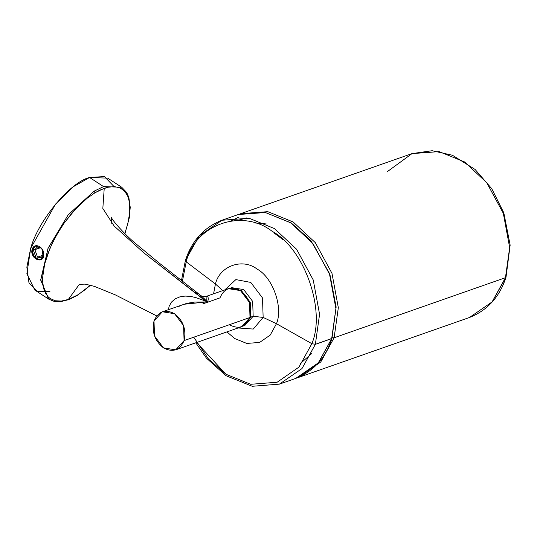 <?xml version="1.0" encoding="UTF-8"?>
<svg xmlns="http://www.w3.org/2000/svg" width="537" height="537" viewBox="0 0 537 537"><rect width="100%" height="100%" fill="white"/><g stroke="black" fill="none" stroke-linecap="round" stroke-linejoin="round"><path stroke-width="0.81" d="M387.385 171.612L412.007 153.616L432.097 150.716L452.436 155.253L475.091 169.464L491.724 188.655L503.807 212.806L510.15 245.12L506.008 277.226L492.08 301.928L469.466 317.495L492.08 301.928L505.451 277.703L334.121 337.766L332.168 337.739L334.121 337.766L320.75 361.998L298.136 377.565L320.75 361.998L334.121 337.766L505.451 277.703L509.667 247.638L503.317 213.296L486.67 182.614L464.518 161.926L439.138 151.602L412.007 153.616L439.138 151.602L464.518 161.926L486.67 182.614L503.317 213.296L509.667 247.638L505.451 277.703L506.008 277.226C499.638 296.941 487.462 310.366 469.466 317.495L298.136 377.565M239.482 214.115L267.809 211.672L293.189 221.996L315.34 242.677L331.98 273.36L338.33 307.708L334.121 337.766L338.33 307.708L331.98 273.36L315.34 242.677L293.189 221.996L267.809 211.672L240.677 213.679L412.007 153.616M238.327 217.364L231.199 220.828M266.318 223.956L254.39 222.922M311.742 353.527L299.968 363.891M43.255 255.115L43.51 253.706L43.255 255.115L37.536 257.149L34.892 249.665L40.611 247.631L42.745 250.094L40.611 247.631L37.214 247.094L34.892 249.665L40.637 247.651L34.892 249.665L37.536 257.149L40.926 257.686L43.255 255.115M40.537 259.646L36.449 258.834L32.985 249.04L32.173 249.322L33.898 257.203L40.201 259.78L43.128 256.458C41.141 264.613 29.515 257.062 32.173 249.322C34.683 240.979 46.33 248.537 43.128 256.458L41.819 248.436L35.328 245.919L32.173 249.322L32.985 249.04L34.892 249.665L32.985 249.04L35.697 245.805M200.194 295.028L204.577 298.995L206.08 301.17L143.923 252.914L114.159 226.05L102.829 208.463L104.232 188.306L107.803 187.259L114.368 186.608L119.946 187.849L124.436 190.964L127.638 195.81L129.484 202.281L129.92 208.02L129.551 214.471L127.799 223.848L124.665 233.944L127.799 223.848L129.766 212.249L129.484 202.281L127.638 195.81L126.202 193.179L122.342 189.178L119.946 187.849L114.368 186.608L107.803 187.259L99.681 190.205L94.962 192.776L87.007 198.361L75.187 209.437L64.198 223.056L60.835 228.03L54.834 238.24L49.84 248.698L44.685 263.915L42.947 273.306L42.638 281.744L43.779 288.893L44.88 291.933L48.108 296.8L50.196 298.572L55.284 300.767L61.359 301.069L68.327 299.458L79.389 284.295L68.327 299.458L61.359 301.069L55.284 300.767L50.196 298.572L48.108 296.8L45.564 293.309L43.779 288.893L43.034 285.496L42.611 277.649L44.685 263.915L47.8 253.86L52.203 243.456L57.714 233.098L64.198 223.056L71.381 213.753L79.1 205.396L87.007 198.361L94.962 192.776L94.136 191.152L68.078 214.975L47.974 248.51L40.731 280.213L48.82 299.196L54.177 301.391L60.634 301.673L68.944 299.579L77.254 295.444L68.327 299.458L77.543 295.014L85.443 289.47L90.444 285.194L77.254 295.444L90.619 285.234M48.444 298.941L40.725 279.703L48.155 248.074L68.226 214.78L94.136 191.152L94.962 192.776L104.232 188.306L102.829 208.463L114.159 226.05L143.923 252.914L206.678 301.928L207.873 301.136L208.289 299.096L208.007 296.867L207.49 296.156L206.718 296.263M195.589 292.484L198.321 293.732M175.713 349.842L241.65 326.731L250.007 317.481L184.077 340.599L175.713 349.842L163.517 347.916L154.502 335.981L154.005 321.019C151.629 331.953 154.804 340.921 163.517 347.916C172.934 352.728 179.788 350.292 184.077 340.599C186.453 329.664 183.278 320.696 174.565 313.702C165.148 308.889 158.294 311.326 154.005 321.019L162.369 311.775L174.565 313.702L183.58 325.637L184.077 340.599L250.007 317.481C245.724 327.174 238.871 329.611 229.453 324.798M202.845 303.895L219.942 297.901C224.231 288.208 231.085 285.771 240.502 290.591C249.215 297.579 252.383 306.546 250.007 317.481L249.51 302.519L240.502 290.591L228.299 288.658L206.98 296.135L206.678 301.928L205.241 299.72L201.093 295.746L158.831 262.754L137.11 244.785C125.497 235.615 110.414 218.351 111.461 217.149L111.736 223.332M124.933 233.662L129.296 217.8L130.229 207.342L128.84 197.368L126.698 192.501L121.724 187.259L107.729 178.143L89.572 177.478L103.574 186.601L89.572 177.478L104.42 176.559L114.066 186.594M49.948 291.672L37.415 291.416L28.985 282.865L26.85 267.191L30.683 248.349C37.912 220.969 70.3 181.989 89.572 177.478L73.341 186.695L55.506 204.134L30.683 248.349L26.877 273.709L34.831 290.087L48.82 299.196M168.484 309.627L169.061 306.526L171.37 302.19L175.136 298.881L179.888 296.847L185.097 296.082L190.44 296.39L195.676 297.525L205.886 301.183L195.676 297.525L190.44 296.39L185.097 296.082L179.888 296.847L175.136 298.881L171.37 302.19L169.061 306.526L168.484 309.627M94.136 191.152L103.574 186.601L94.136 191.152M178.875 306.452L179.439 306.15M181.372 305.211L181.788 305.029M162.369 311.775L186.755 303.371L194.421 302.089L206.678 301.928L183.701 304.291M121.704 187.245L103.574 186.601M32.985 249.04C30.092 256.874 41.644 264.399 43.94 256.169M273.857 232.79L282.509 239.321M193.75 337.209L208.517 359.085L225.943 374.249L250.692 384.291L277.132 382.243L298.948 367.12L311.863 343.68L276.474 323.71C283.388 307.426 272.769 277.407 257.176 269.124C242.576 257.747 219.626 265.909 215.444 283.972C219.626 265.909 242.576 257.747 257.176 269.124C272.769 277.407 283.388 307.426 276.474 323.71L263.143 317.421L262.499 297.948L250.766 282.415L235.864 279.596L224.775 289.893L235.864 279.596L250.766 282.415L262.499 297.948L263.143 317.421L253.162 316.28L252.665 301.418L243.711 289.564L231.595 287.644L243.711 289.564L252.665 301.418L253.162 316.28L244.852 325.462L253.162 316.28L263.143 317.421L276.474 323.71L311.863 343.68C326.093 310.144 304.237 248.336 272.118 231.286C242.066 207.846 194.81 224.654 186.198 261.848L182.405 281.24L186.198 261.848L185.379 260.532L199.308 235.824L221.922 220.257L249.054 218.244L274.434 228.567L296.585 249.255L313.232 279.938L319.575 314.279L315.367 344.345L331.685 338.625L318.313 362.851L295.699 378.417L318.313 362.851L331.96 338.384L315.367 344.345L301.995 368.577L279.381 384.136L301.995 368.577L315.367 344.345L311.863 343.68L298.948 367.12L277.132 382.243L250.692 384.291L225.943 374.249L196.623 342.519M243.704 325.778L250.725 317.132L250.108 317.186L250.725 317.132L243.704 325.778M253.162 316.28L250.725 317.132L253.162 316.28M215.444 283.972L222.734 290.611L215.444 283.972L186.198 261.848L215.444 283.972L213.572 293.82L215.444 283.972M331.685 338.625L335.894 308.56L329.543 274.219L312.903 243.53L290.752 222.848L265.372 212.524L238.24 214.538L265.372 212.524L290.752 222.848L312.903 243.53L329.543 274.219L335.894 308.56L331.685 338.625M276.474 323.71L270.205 335.095L259.606 342.438L246.765 343.432L234.75 338.558L226.916 331.893L234.75 338.558L246.765 343.432L259.606 342.438L270.205 335.095L276.474 323.71M263.143 317.421L253.269 329.06L238.126 327.966L253.269 329.06L263.143 317.421M230.501 288.114L241.274 290.416L250.229 302.271L250.725 317.132L250.229 302.271L241.274 290.416L230.501 288.114M185.379 260.532L186.198 261.848C194.81 224.654 242.066 207.846 272.118 231.286C304.237 248.336 326.093 310.144 311.863 343.68L315.367 344.345L319.575 314.279L313.232 279.938L296.585 249.255L274.434 228.567L249.054 218.244L221.922 220.257L238.24 214.538L265.13 212.417L291.222 222.936L310.869 240.569L329.846 274.112L336.135 307.016L331.96 338.384C325.603 358.031 313.514 371.376 295.699 378.417L279.381 384.136L252.256 386.284L226.037 375.725L206.396 358.098L195.783 342.807M246.765 217.888L237.73 220.405M206.98 296.135C203.852 296.807 201.63 296.464 200.301 295.108M79.395 284.295L85.161 284.12L94.411 286.369L115.435 294.934L156.683 315.91M221.922 220.257C203.926 227.386 191.749 240.811 185.386 260.526L181.472 280.515M243.281 326.013L243.731 325.764M230.527 288.107L230.017 288.194"/></g></svg>
